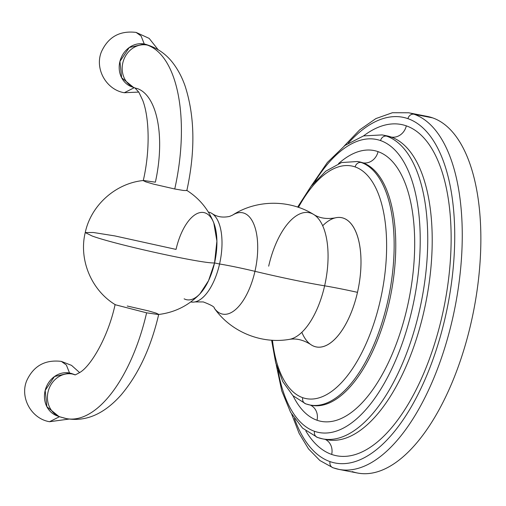 <?xml version="1.0" encoding="UTF-8"?>
<svg xmlns="http://www.w3.org/2000/svg" width="506" height="506" viewBox="0 0 506 506"><rect width="100%" height="100%" fill="white"/><g stroke="black" fill="none" stroke-linecap="round" stroke-linejoin="round"><path stroke-width="0.76" d="M414.016 114.229A181.686 82.769 -78.9 0 0 408.709 112.781A181.686 82.769 101.1 0 1 414.016 114.229A5.534 4.915 109.4 0 0 407.956 118.67A176.151 80.245 -78.9 0 0 348.349 143.097A176.151 80.245 -78.9 0 1 407.956 118.67A5.534 4.915 -70.6 0 1 414.016 114.229A181.686 82.769 101.1 0 1 453.857 312.879A181.686 82.769 101.1 0 1 338.957 469.397A181.686 82.769 -78.9 0 0 453.857 312.879A181.686 82.769 -78.9 0 0 414.016 114.229L432.617 117.866L414.016 114.229M344.175 146.051L359.703 129.846L375.888 118.581L392.403 112.73L408.709 112.781L427.311 116.424A181.686 82.769 101.1 0 1 432.617 117.866A181.686 82.769 101.1 0 1 472.459 316.516A181.686 82.769 101.1 0 1 357.559 473.034L338.957 469.397L333.037 467.784A5.534 4.915 109.4 0 0 333.65 467.949A181.686 82.769 -78.9 0 0 338.957 469.397M294.467 418.576A176.151 80.245 -78.9 0 0 330.038 461.617A5.534 4.915 109.4 0 0 333.037 467.784A5.534 4.915 -70.6 0 1 330.038 461.617A176.151 80.245 -78.9 0 0 445.331 316.971A176.151 80.245 -78.9 0 0 407.956 118.67A176.151 80.245 -78.9 0 1 445.331 316.971A176.151 80.245 -78.9 0 1 330.038 461.617A176.151 80.245 -78.9 0 1 294.467 418.576M406.318 125.855A168.77 76.88 101.1 0 1 442.136 315.845A168.77 76.88 101.1 0 1 331.67 454.432A168.77 76.88 101.1 0 1 305.845 430.967A168.77 76.88 -78.9 0 0 331.67 454.432A168.77 76.88 -78.9 0 0 442.136 315.845A168.77 76.88 -78.9 0 0 406.318 125.855A13.909 12.359 -70.6 0 1 391.094 137.018A154.861 70.543 101.1 0 1 425.053 306.339A154.861 70.543 101.1 0 1 327.116 439.746A154.861 70.543 101.1 0 0 425.053 306.339A154.861 70.543 101.1 0 0 391.094 137.018A13.909 12.359 109.4 0 0 406.318 125.855A168.77 76.88 -78.9 0 0 363.555 135.905A168.77 76.88 101.1 0 1 406.318 125.855M352.252 471.592A181.686 82.769 -78.9 0 0 471.168 322.398A181.686 82.769 -78.9 0 0 432.617 117.866A181.686 82.769 -78.9 0 0 421.846 115.76M325.194 439.366A13.909 12.359 -70.6 0 1 331.67 454.432A13.909 12.359 109.4 0 0 325.194 439.366M386.571 135.785A154.861 70.543 101.1 0 1 391.094 137.018L386.628 136.146A154.861 70.543 -78.9 0 0 382.106 134.912A154.861 70.543 101.1 0 1 386.628 136.146A5.534 4.915 109.4 0 0 380.569 140.592A149.321 68.025 -78.9 0 0 314.991 181.49A149.321 68.025 -78.9 0 1 380.569 140.592A5.534 4.915 -70.6 0 1 386.628 136.146A154.861 70.543 101.1 0 1 420.587 305.466A154.861 70.543 101.1 0 1 322.651 438.873A154.861 70.543 -78.9 0 0 420.587 305.466A154.861 70.543 -78.9 0 0 386.628 136.146L391.094 137.018A154.861 70.543 101.1 0 0 386.571 135.785L382.106 134.912L363.517 135.918L344.997 145.431L327.369 162.458L311.228 186.012M278.028 370.443A149.321 68.025 -78.9 0 0 314.517 431.308A5.534 4.915 109.4 0 0 317.521 437.475A5.534 4.915 109.4 0 0 318.129 437.639A154.861 70.543 -78.9 0 0 322.651 438.873L317.521 437.475A5.534 4.915 -70.6 0 1 314.517 431.308A149.321 68.025 -78.9 0 0 412.251 308.692A149.321 68.025 -78.9 0 0 380.569 140.592A149.321 68.025 -78.9 0 1 412.251 308.692A149.321 68.025 -78.9 0 1 314.517 431.308A149.321 68.025 -78.9 0 1 278.028 370.443M378.058 151.642A137.967 62.852 101.1 0 1 407.33 306.959A137.967 62.852 101.1 0 1 317.028 420.252A137.967 62.852 101.1 0 1 293.1 395.85A137.967 62.852 -78.9 0 0 317.028 420.252A137.967 62.852 -78.9 0 0 407.33 306.959A137.967 62.852 -78.9 0 0 378.058 151.642A13.909 12.359 -70.6 0 1 362.827 162.805A124.059 56.514 101.1 0 1 390.031 298.451A124.059 56.514 101.1 0 1 311.576 405.319A124.059 56.514 101.1 0 0 390.031 298.451A124.059 56.514 101.1 0 0 362.827 162.805A13.909 12.359 109.4 0 0 378.058 151.642A137.967 62.852 -78.9 0 0 338.52 163.628A137.967 62.852 101.1 0 1 378.058 151.642M310.292 405.072A13.909 12.359 -70.6 0 1 317.028 420.252A13.909 12.359 109.4 0 0 310.292 405.072M359.203 161.819A124.059 56.514 101.1 0 1 362.827 162.805L361.214 162.489A124.059 56.514 -78.9 0 0 357.59 161.503A124.059 56.514 101.1 0 1 361.214 162.489A5.534 4.915 109.4 0 0 355.155 166.936A118.524 53.99 -78.9 0 0 298.451 207.352A118.524 53.99 -78.9 0 1 355.155 166.936A5.534 4.915 -70.6 0 1 361.214 162.489A124.059 56.514 101.1 0 1 388.418 298.135A124.059 56.514 101.1 0 1 309.963 405.002A124.059 56.514 -78.9 0 0 388.418 298.135A124.059 56.514 -78.9 0 0 361.214 162.489L362.827 162.805A124.059 56.514 101.1 0 0 359.203 161.819L357.59 161.503L341.556 162.546L325.782 171.167L310.981 186.322L297.648 207.08M272.456 340.253A118.524 53.99 -78.9 0 0 302.727 397.684A5.534 4.915 109.4 0 0 305.732 403.851A5.534 4.915 109.4 0 0 306.339 404.016A124.059 56.514 -78.9 0 0 309.963 405.002L305.732 403.851A5.534 4.915 -70.6 0 1 302.727 397.684A118.524 53.99 -78.9 0 0 380.303 300.362A118.524 53.99 -78.9 0 0 355.155 166.936A118.524 53.99 -78.9 0 1 380.303 300.362A118.524 53.99 -78.9 0 1 302.727 397.684A118.524 53.99 -78.9 0 1 272.456 340.253M322.683 225.777A65.862 29.999 101.1 0 1 354.497 228.99A65.862 29.999 101.1 0 1 357.483 292.341A65.862 29.999 101.1 0 1 330.405 342.986A65.862 29.999 101.1 0 1 301.848 332.322M194.949 301.918L203.267 301.924C210.996 304.89 214.67 306.965 214.285 308.148A51.644 23.523 -78.9 0 0 254.954 271.324A51.644 23.523 -78.9 0 1 214.285 308.148C230.597 331.67 260.982 344.27 289.217 339.399C296.035 338.16 303.119 339.811 310.475 344.352A65.862 29.999 -78.9 0 0 357.483 292.341A54.079 3.188 12.8 0 0 324.624 285.827A64.547 29.405 101.1 0 1 289.217 339.399A64.547 29.405 101.1 0 0 324.624 285.827A54.079 3.188 -167.2 0 1 357.483 292.341A65.862 29.999 -78.9 0 0 335.212 217.884C326.686 219.319 319.501 218.181 313.657 214.462A64.547 29.405 101.1 0 1 324.624 285.827A79.486 4.687 -167.2 0 1 254.954 271.324A51.644 23.523 -78.9 0 0 232.469 215.176A51.644 23.523 -78.9 0 1 254.954 271.324A79.486 4.687 12.8 0 0 324.624 285.827A64.547 29.405 101.1 0 0 313.657 214.462C289.331 199.307 256.441 199.535 232.469 215.176L229.616 216.404C222.823 217.833 217.023 216.916 212.21 213.659A45.787 20.86 101.1 0 1 219.566 264.005A45.787 20.86 101.1 0 1 194.949 301.918A45.787 20.86 101.1 0 1 190.775 301.937A45.787 20.86 101.1 0 0 219.566 264.005A39.177 2.309 -167.2 0 1 254.954 271.324A39.177 2.309 12.8 0 0 219.566 264.005L214.55 262.937A44.427 20.24 -78.9 0 0 201.021 212.444A44.427 20.24 -78.9 0 0 176.044 249.401L114.773 235.904L93.3 232.488L85.242 232.564L92.086 235.979C115.121 244.531 202.729 263.809 214.55 262.937L219.566 264.005A45.787 20.86 101.1 0 0 208.352 212.071A45.787 20.86 101.1 0 1 212.21 213.659M268.68 266.162A64.547 29.405 101.1 0 1 313.657 214.462M184.127 298.825A44.427 20.24 -78.9 0 0 214.55 262.937L208.523 280.722L199.978 293.828C188.567 305.643 174.69 312.544 158.359 314.523M115.45 304.795L146.607 312.828A128.6 58.582 101.1 0 1 66.387 418.601L60.163 416.912A22.359 19.86 -70.6 0 1 48.399 390.607A22.359 19.86 -70.6 0 1 72.516 374.054A22.359 19.86 -70.6 0 1 74.964 374.718A83.888 38.216 101.1 0 1 72.516 374.054A22.359 19.86 109.4 0 0 48.399 390.607A22.359 19.86 109.4 0 0 60.163 416.912A22.359 19.86 109.4 0 0 62.63 417.583A128.6 58.582 -78.9 0 0 66.387 418.601A128.6 58.582 -78.9 0 0 146.607 312.828L158.365 314.523L146.607 312.828L115.4 304.77M186.594 190.25C199.219 198.251 208.295 209.187 213.817 223.051L216.897 241.096L214.55 262.937C202.729 263.809 115.121 244.531 92.086 235.979L85.242 232.564C78.645 259.515 91.219 290.242 115.381 304.757M143.255 180.642L145.892 181.888L153.261 184.051L174.741 188.985L153.261 184.051L145.892 181.888L143.255 180.642C150.263 150.484 149.352 117.601 142.762 100.422L138.878 92.237L134.906 87.917A22.359 19.86 -70.6 0 1 123.148 61.618A22.359 19.86 -70.6 0 1 147.265 45.066A22.359 19.86 109.4 0 0 123.148 61.618A22.359 19.86 109.4 0 0 134.906 87.917A22.359 19.86 109.4 0 0 137.373 88.588A83.888 38.216 101.1 0 1 155.367 182.179L143.571 180.49M174.741 188.985L183.57 190.49L186.853 190.534L183.577 190.49L174.741 188.985A128.6 58.582 -78.9 0 0 147.265 45.066A128.6 58.582 101.1 0 1 174.741 188.985M134.906 87.917L131.927 86.874A22.359 19.86 -70.6 0 1 120.162 60.568A22.359 19.86 -70.6 0 1 144.28 44.016L141.098 36.002L136.101 32.409L141.098 36.002L144.28 44.016L147.265 45.066A22.359 19.86 -70.6 0 1 149.732 45.736A22.359 19.86 109.4 0 0 147.265 45.066L144.28 44.016A22.359 19.86 -70.6 0 1 146.753 44.686L149.732 45.736C159.346 49.335 167.239 55.306 173.413 63.648C178.295 70.182 182.198 77.658 185.107 86.064C194.842 116.254 195.424 151.079 186.853 190.534M138.777 92.079L124.299 92.731L134.267 87.696L124.299 92.731C106.159 89.777 94.451 68.658 101.428 51.783C108.246 36.919 119.802 30.461 136.101 32.409L149.175 38.399L158.087 49.664M144.28 44.016L129.239 47.539L119.935 61.428L121.661 77.791L133.439 87.329M66.387 418.601C85.666 422.023 103.831 414.224 120.89 395.205C138.328 374.655 150.933 347.717 158.72 314.378L156.082 313.113L148.619 310.931L127.234 306.016M72.516 374.054A83.888 38.216 -78.9 0 0 74.951 374.718A22.359 19.86 109.4 0 0 72.516 374.054L69.537 373.011L72.516 374.054M60.163 416.912L57.178 415.862A22.359 19.86 -70.6 0 1 45.42 389.557A22.359 19.86 -70.6 0 1 69.537 373.011L54.49 376.527L45.192 390.417L46.919 406.78L58.696 416.318M59.518 416.685L49.556 421.719L59.518 416.685M69.17 419.057L49.556 421.719C31.416 418.766 19.702 397.653 26.679 380.771C33.504 365.914 45.059 359.456 61.352 361.398L66.356 364.99L69.537 373.011L66.356 364.99L61.352 361.398L71.523 365.364L79.663 372.625M69.537 373.011A22.359 19.86 -70.6 0 1 72.004 373.681L74.989 374.731M333.037 467.784L319.893 460.53L308.521 448.885L299.103 433.332L291.715 414.269M317.521 437.475L302.575 428.139L290.583 412.295L281.76 390.891L276.251 364.839M322.651 438.873L327.116 439.746M305.732 403.851L292.885 395.641L282.835 381.688L275.713 362.922L271.614 340.203M309.963 405.002L311.576 405.319M85.242 232.564C90.947 205.392 115.577 183.128 143.615 180.484M115.121 304.467C108.259 336.591 91.333 365.288 80.321 372.169C76.324 374.459 74.534 375.307 74.945 374.718"/></g></svg>
